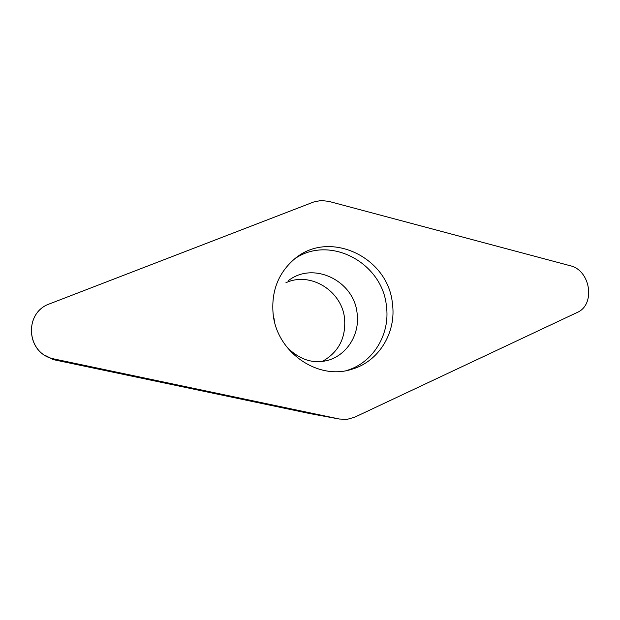 <?xml version="1.0" encoding="UTF-8"?>
<svg xmlns="http://www.w3.org/2000/svg" width="620" height="620" viewBox="0 0 620 620"><rect width="100%" height="100%" fill="white"/><g stroke="black" fill="none" stroke-linecap="round" stroke-linejoin="round"><path stroke-width="0.93" d="M54.599 359.081L52.925 358.678C25.87 352.726 23.855 312.286 49.895 303.738L313.519 202.058L320.974 200.5L328.685 201.337L570.051 265.693C590.612 270.08 595.913 304.808 577.019 312.55L354.663 417.214L347.107 419.368L339.357 419.027L54.599 359.081L339.21 418.996L347.107 419.368L354.663 417.214L577.019 312.55C595.913 304.808 590.612 270.08 570.051 265.693L328.685 201.337L320.974 200.5L313.519 202.058L49.895 303.738C23.033 312.542 26.389 354.524 54.599 359.081L53.537 359.678L310.434 413.695M273.079 313.418C276.319 351.803 317.556 380.595 351.625 369.311C378.828 361.716 396.513 332.483 392.437 303.738C388.384 256.843 328.522 228.757 294.004 259.431C278.272 273.25 271.297 291.237 273.079 313.418M45.198 355.407L53.537 359.678M285.905 282.759C310.426 271.196 342.093 290.958 344.588 318.757C345.991 338.171 338.458 352.454 321.997 361.592M295.213 258.455C330.158 234.717 382.54 262.988 386.423 306.125C390.391 334.296 373.093 362.979 346.44 370.566M309.706 413.555L339.21 418.996M326.329 360.825L329.569 359.848C348.014 353.687 359.825 333.498 357.135 313.627C354.384 280.829 313.17 260.71 288.153 280.86M52.553 359.445L52.925 358.678M309.783 413.579L339.357 419.027M285.06 344.72C289.827 350.719 295.972 355.407 303.482 358.771C311.891 362.258 320.587 362.615 329.569 359.848L325.895 360.925M274.42 321.16L274.04 318.572M351.625 369.311L346.727 370.512"/></g></svg>
